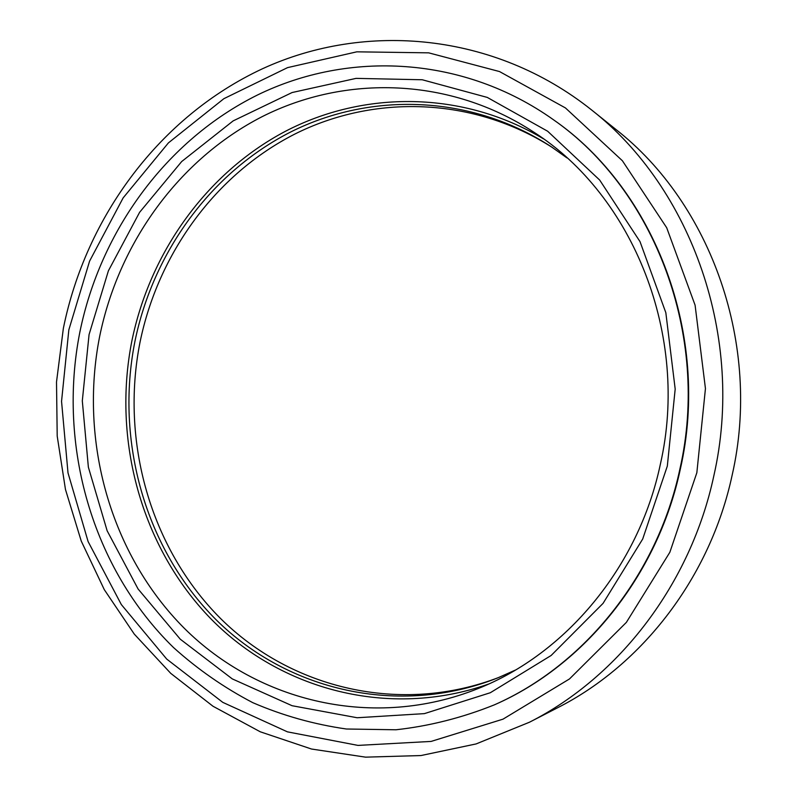 <?xml version="1.0" encoding="UTF-8"?>
<svg xmlns="http://www.w3.org/2000/svg" width="797" height="797" viewBox="0 0 797 797"><rect width="100%" height="100%" fill="white"/><g stroke="black" fill="none" stroke-linecap="round" stroke-linejoin="round"><path stroke-width="1.2" d="M529.487 722.212L557.392 707.866C642.492 664.768 710.326 576.998 732.154 475.151C761.773 345.659 711.422 203.902 615.673 129.263L591.185 109.637C494.299 32.677 365.365 21.459 262.661 68.672C159.828 116.501 86.006 216.505 63.361 328.324L56.507 382.012L57.205 436.108L65.474 489.507L81.244 541.063L104.287 589.641L134.285 634.113L170.747 673.355L213.018 706.262L260.29 731.805L311.527 749.031L365.544 757.15L420.926 755.556L476.128 743.93L529.487 722.212C619.01 676.902 690.72 583.942 713.823 475.869C745.205 338.436 691.945 188.102 591.185 109.637M553.347 119.67L553.945 120.098C655.024 190.214 710.804 335.736 680.359 468.965C657.864 575.095 584.689 665.166 495.076 704.538L494.409 704.837C584.121 665.425 657.376 575.235 679.911 468.975C710.386 335.577 654.546 189.855 553.347 119.67C463.605 55.929 348.887 50.321 257.501 94.992C166.065 140.292 100.382 231.04 79.8 332.419C57.494 445.503 92.103 568.112 173.547 647.572C197.616 669.261 224.027 687.632 252.769 702.655C282.606 715.557 313.809 724.334 346.386 729.006L395.989 729.773C429.414 726.077 462.22 717.768 494.409 704.837M543.484 138.867C462.489 90.38 363.601 90.4 284.957 131.535C206.333 173.258 149.975 252.539 131.874 340.937C112.208 439.954 141.318 547.14 210.737 618.661C280.225 689.684 388.846 719.203 488.581 684.055L477.961 688.618C373.982 730.271 258.397 702.037 184.336 628.315C110.285 554.094 78.983 440.98 99.635 336.553C118.673 243.125 178.658 159.46 262.123 116.671C345.579 74.48 450.285 77.239 534 132.282C633.177 195.683 689.764 335.706 660.374 464.183C638.626 567.325 565.721 653.889 477.961 688.618M566.916 157.866L551.295 146.778C471.176 94.564 370.954 91.775 290.885 131.884C210.826 172.55 153.163 252.31 134.902 341.524C115.067 441.259 145.303 549.312 216.455 620.096C287.637 690.421 398.37 717.22 497.806 677.868L515.32 670.108M552.819 147.784C473.109 96.616 373.813 94.285 294.511 134.225C215.22 174.732 158.135 253.805 140.023 342.222C120.357 441.09 150.234 548.206 220.639 618.582C291.094 688.478 400.712 715.497 499.49 677.191M68.841 329.828L61.548 401.359L68.004 472.88L88.108 541.571L121.343 604.584L166.732 659.089L222.791 702.366L287.448 731.855L357.992 745.404L431.117 741.419L502.997 719.163L569.476 678.954L626.372 622.377L669.849 552.281L696.847 472.721L705.445 388.577L695.094 305.181L666.691 227.723L622.407 160.765L565.412 107.914L499.5 71.551L428.676 52.841L356.837 51.825L287.548 67.625L223.897 98.669L168.426 142.872L123.156 197.875L89.603 261.087L68.841 329.828M89.075 334.531L82.31 400.861L88.367 467.162L107.137 530.762L138.09 588.993L180.291 639.214L232.276 678.895L292.071 705.714L357.136 717.748L424.393 713.624L490.314 692.732L551.135 655.483L603.07 603.359L642.711 539.011L667.318 466.106L675.189 389.075L665.834 312.693L640.021 241.63L599.683 180.052L547.649 131.236L487.296 97.423L422.251 79.76L356.09 78.375L292.091 92.542L233.162 120.885L181.686 161.542L139.605 212.321L108.392 270.821L89.075 334.531"/></g></svg>
